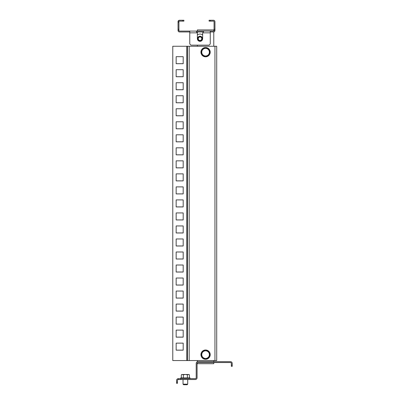 <?xml version="1.0" encoding="UTF-8"?>
<svg xmlns="http://www.w3.org/2000/svg" width="405" height="405" viewBox="0 0 405 405"><rect width="100%" height="100%" fill="white"/><g stroke="black" fill="none" stroke-linecap="round" stroke-linejoin="round"><path stroke-width="0.61" d="M197.377 31.965L197.377 38.698A2.638 2.638 0 0 0 200.009 41.335A2.638 2.638 0 0 0 202.647 38.698L202.647 33.134L203.816 31.084L196.202 31.084L197.083 32.84L196.643 31.965L203.381 31.965M214.068 30.502L214.949 30.502L214.949 29.327L214.068 29.327L214.068 30.502A0.587 0.587 0 0 1 213.481 31.084L203.816 31.084M196.202 31.084L189.763 31.084L189.763 31.965L179.511 31.965A1.463 1.463 0 0 1 178.048 30.502L178.924 30.502L178.924 29.327L178.048 29.327L178.048 30.502M214.949 30.502A1.463 1.463 0 0 1 213.481 31.965L210.261 31.965L210.261 31.084L210.261 32.84L202.94 32.84M197.377 45.142L197.377 46.256M213.774 46.256L213.774 31.934M213.774 31.008L213.774 29.914L197.377 29.914L197.377 31.084M210.261 20.25L209.091 20.25L209.091 21.131L210.261 21.131L210.261 20.25L213.481 20.25A1.463 1.463 0 0 1 214.949 21.713L214.949 29.327M197.377 33.134L197.083 32.84L189.763 32.84L189.763 31.084L179.511 31.084A0.587 0.587 0 0 1 178.924 30.502M214.068 29.327L214.068 21.713A0.587 0.587 0 0 0 213.481 21.131L210.261 21.131M197.959 361.665L230.47 361.665A1.757 1.757 0 0 1 232.227 363.422L232.227 366.348L231.346 366.348L231.346 363.422A0.881 0.881 0 0 0 230.47 362.541L197.959 362.541A0.881 0.881 0 0 0 197.083 363.422L197.083 377.769A1.757 1.757 0 0 1 195.326 379.531L180.681 379.531L180.681 378.65L195.326 378.65A0.881 0.881 0 0 0 196.202 377.769L196.202 363.422A1.757 1.757 0 0 1 197.959 361.665M213.774 362.541L213.774 363.715L197.377 363.715L197.377 362.769M213.774 361.665L213.774 360.551M197.377 360.551L197.377 361.766M172.773 360.551L216.705 360.551L216.705 46.256L172.773 46.256L172.773 360.551M187.419 360.551L187.419 46.256M176.16 63.712L176.16 56.68L183.187 56.68L183.187 63.712L176.16 63.712M176.16 76.732L176.16 69.701L183.187 69.701L183.187 76.732L176.16 76.732M176.16 89.753L176.16 82.721L183.187 82.721L183.187 89.753L176.16 89.753M176.16 102.774L176.16 95.742L183.187 95.742L183.187 102.774L176.16 102.774M176.16 115.795L176.16 108.763L183.187 108.763L183.187 115.795L176.16 115.795M176.16 128.81L176.16 121.783L183.187 121.783L183.187 128.81L176.16 128.81M176.16 141.831L176.16 134.804L183.187 134.804L183.187 141.831L176.16 141.831M176.16 154.852L176.16 147.825L183.187 147.825L183.187 154.852L176.16 154.852M176.16 167.873L176.16 160.846L183.187 160.846L183.187 167.873L176.16 167.873M176.16 180.893L176.16 173.867L183.187 173.867L183.187 180.893L176.16 180.893M176.16 193.914L176.16 186.887L183.187 186.887L183.187 193.914L176.16 193.914M176.16 206.935L176.16 199.908L183.187 199.908L183.187 206.935L176.16 206.935M176.16 219.956L176.16 212.929L183.187 212.929L183.187 219.956L176.16 219.956M176.16 232.976L176.16 225.95L183.187 225.95L183.187 232.976L176.16 232.976M176.16 245.997L176.16 238.97L183.187 238.97L183.187 245.997L176.16 245.997M176.16 259.018L176.16 251.991L183.187 251.991L183.187 259.018L176.16 259.018M176.16 272.038L176.16 265.007L183.187 265.007L183.187 272.038L176.16 272.038M176.16 285.059L176.16 278.027L183.187 278.027L183.187 285.059L176.16 285.059M176.16 298.08L176.16 291.048L183.187 291.048L183.187 298.08L176.16 298.08M176.16 311.101L176.16 304.069L183.187 304.069L183.187 311.101L176.16 311.101M176.16 324.121L176.16 317.09L183.187 317.09L183.187 324.121L176.16 324.121M176.16 337.142L176.16 330.11L183.187 330.11L183.187 337.142L176.16 337.142M176.16 350.163L176.16 343.131L183.187 343.131L183.187 350.163L176.16 350.163M205.573 47.532A4.642 4.642 0 0 1 210.215 52.169A4.642 4.642 0 0 1 205.573 56.811A4.642 4.642 0 0 1 200.931 52.169A4.642 4.642 0 0 1 205.573 47.532M205.573 56.67A4.495 4.495 0 0 1 201.077 52.169A4.495 4.495 0 0 1 205.573 47.674A4.495 4.495 0 0 1 210.068 52.169A4.495 4.495 0 0 1 205.573 56.67M205.573 55.981L203.376 55.981L202.277 54.078A3.807 3.807 0 0 1 202.277 50.266L201.179 52.169L202.277 54.078A3.807 3.807 0 0 0 205.573 55.981L207.775 55.981L209.972 52.169L208.874 50.266A3.807 3.807 0 0 1 205.573 55.981M203.376 48.362L202.277 50.266A3.807 3.807 0 0 1 205.573 48.362L207.775 48.362L208.874 50.266A3.807 3.807 0 0 0 205.573 48.362L203.376 48.362M205.573 349.996A4.642 4.642 0 0 1 210.215 354.633A4.642 4.642 0 0 1 205.573 359.275A4.642 4.642 0 0 1 200.931 354.633A4.642 4.642 0 0 1 205.573 349.996M205.573 359.129A4.495 4.495 0 0 1 201.077 354.633A4.495 4.495 0 0 1 205.573 350.138A4.495 4.495 0 0 1 210.068 354.633A4.495 4.495 0 0 1 205.573 359.129M205.573 358.44L203.376 358.44L202.277 356.537A3.807 3.807 0 0 1 202.277 352.73L201.179 354.633L202.277 356.537A3.807 3.807 0 0 0 205.573 358.44L207.775 358.44L209.972 354.633L208.874 352.73A3.807 3.807 0 0 1 205.573 358.44M203.376 350.826L202.277 352.73A3.807 3.807 0 0 1 205.573 350.826L207.775 350.826L208.874 352.73A3.807 3.807 0 0 0 205.573 350.826L203.376 350.826M180.681 378.65L178.337 378.65L178.337 379.531A0.881 0.881 0 0 0 177.461 380.406L177.461 382.163L176.58 382.163L176.58 380.406A1.757 1.757 0 0 1 178.337 378.65M178.337 379.531L180.681 379.531M176.58 382.163L176.58 383.338L177.461 383.338L177.461 382.163M187.712 379.531L187.712 384.163L183.025 384.163L183.025 379.531M183.025 384.163L183.612 384.75L187.125 384.75L187.712 384.163M181.308 377.723L181.308 374.812L182.326 374.498L183.338 374.812L183.338 377.723M187.399 377.723L187.399 374.812L188.411 374.498L189.424 374.812L189.424 377.723M180.726 377.87L190.011 377.87L180.726 377.87L180.726 378.65M187.399 374.812L185.369 374.498L183.338 374.812M189.424 374.812L188.882 374.498L181.855 374.498L181.308 374.812M231.346 365.178L232.227 365.178M183.187 343.131L183.187 350.128L176.16 350.128L176.16 343.131M183.187 330.11L183.187 337.107L176.16 337.107L176.16 330.11M183.187 317.09L183.187 324.086L176.16 324.086L176.16 317.09M183.187 304.069L183.187 311.065L176.16 311.065L176.16 304.069M183.187 291.048L183.187 298.045L176.16 298.045L176.16 291.048M183.187 278.027L183.187 285.024L176.16 285.024L176.16 278.027M183.187 265.007L183.187 272.003L176.16 272.003L176.16 265.007M183.187 251.991L183.187 258.982L176.16 258.982L176.16 251.991M183.187 238.97L183.187 245.962L176.16 245.962L176.16 238.97M183.187 225.95L183.187 232.941L176.16 232.941L176.16 225.95M183.187 212.929L183.187 219.92L176.16 219.92L176.16 212.929M183.187 199.908L183.187 206.899L176.16 206.899L176.16 199.908M183.187 186.887L183.187 193.879L176.16 193.879L176.16 186.887M183.187 173.867L183.187 180.858L176.16 180.858L176.16 173.867M183.187 160.846L183.187 167.837L176.16 167.837L176.16 160.846M183.187 147.825L183.187 154.816L176.16 154.816L176.16 147.825M183.187 134.804L183.187 141.796L176.16 141.796L176.16 134.804M183.187 121.783L183.187 128.78L176.16 128.78L176.16 121.783M183.187 108.763L183.187 115.759L176.16 115.759L176.16 108.763M183.187 95.742L183.187 102.738L176.16 102.738L176.16 95.742M183.187 82.721L183.187 89.718L176.16 89.718L176.16 82.721M183.187 69.701L183.187 76.697L176.16 76.697L176.16 69.701M183.187 56.68L183.187 63.676L176.16 63.676L176.16 56.68M178.924 22.3L178.924 21.131L178.048 21.131L178.048 22.3L178.924 22.3L178.924 29.327M178.048 29.327L178.048 22.3M178.17 21.131A1.463 1.463 0 0 1 179.511 20.25L183.905 20.25L183.905 21.131L182.731 21.131L182.731 20.25M182.731 21.131L179.511 21.131A0.587 0.587 0 0 0 178.924 21.713M189.763 32.84L189.763 43.973L190.932 45.142L209.091 45.142L210.261 43.973L210.261 32.84M197.377 34.881A4.642 4.642 0 0 1 202.647 34.881M200.009 36.242A2.46 2.46 0 0 0 197.549 38.698A2.46 2.46 0 0 0 200.009 41.158A2.46 2.46 0 0 0 202.47 38.698A2.46 2.46 0 0 0 200.009 36.242M200.009 36.359A2.344 2.344 0 0 0 197.665 38.698A2.344 2.344 0 0 0 200.009 41.042A2.344 2.344 0 0 0 202.353 38.698A2.344 2.344 0 0 0 200.009 36.359M200.009 36.941A1.757 1.757 0 0 1 201.766 38.698A1.757 1.757 0 0 1 200.009 40.459A1.757 1.757 0 0 1 198.253 38.698A1.757 1.757 0 0 1 200.009 36.941M214.949 360.551L214.949 46.256M189.175 360.551L189.175 46.256M186.832 360.551L186.832 46.256M190.011 377.87L190.011 378.65"/></g></svg>
